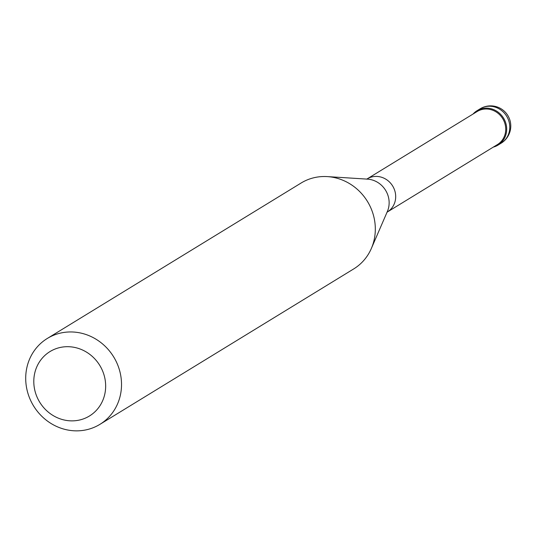 <?xml version="1.0" encoding="UTF-8"?>
<svg xmlns="http://www.w3.org/2000/svg" width="537" height="537" viewBox="0 0 537 537"><rect width="100%" height="100%" fill="white"/><g stroke="black" fill="none" stroke-linecap="round" stroke-linejoin="round"><path stroke-width="0.81" d="M503.847 118.617A20.144 18.782 58.5 0 1 498.047 145.091A20.144 18.782 58.5 0 1 493.308 147.104A20.144 18.782 -121.5 0 0 503.847 118.617A20.144 18.782 -121.5 0 0 473.05 114.039A20.144 18.782 58.5 0 1 477.004 110.729A20.144 18.782 58.5 0 1 503.847 118.617M497.416 144.587A19.392 18.077 -121.5 0 0 503.001 119.107A19.392 18.077 -121.5 0 0 477.165 111.515L367.12 178.915A19.392 18.077 58.5 0 1 392.956 186.5A19.392 18.077 58.5 0 1 387.372 211.981L497.416 144.587M99.916 424.351L353.715 268.916A50.364 46.954 -121.5 0 0 371.356 248.456A50.364 46.954 -121.5 0 0 368.214 202.731A50.364 46.954 -121.5 0 0 327.348 176.606A50.364 46.954 -121.5 0 0 301.109 183.023L47.31 338.458A50.364 46.954 58.5 0 1 114.421 358.166A50.364 46.954 58.5 0 1 99.916 424.351A50.364 46.954 58.5 0 1 32.811 404.643A50.364 46.954 58.5 0 1 47.31 338.458M100.332 366.355A37.771 35.214 58.5 0 1 88.558 416.524A37.771 35.214 58.5 0 1 39.127 401.213A37.771 35.214 58.5 0 1 50.901 351.037A37.771 35.214 58.5 0 1 100.332 366.355M480.588 108.541L477.48 110.447M498.047 145.091L501.149 143.184A20.144 18.782 -121.5 0 0 506.948 116.71A20.144 18.782 -121.5 0 0 480.105 108.83L477.004 110.729M371.356 248.456L387.358 211.511A22.688 21.158 -121.5 0 0 385.942 190.91A22.688 21.158 -121.5 0 0 367.53 179.136L327.348 176.606M501.149 143.184A20.144 20.144 0 0 0 508.096 115.965A20.144 20.144 0 0 0 480.105 108.83M387.372 211.981L386.902 212.357M366.576 179.163L367.12 178.915"/></g></svg>
